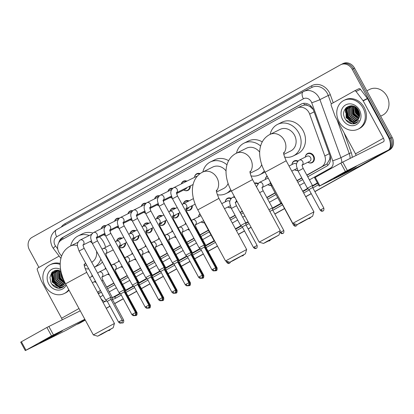 <?xml version="1.0" encoding="UTF-8"?>
<svg xmlns="http://www.w3.org/2000/svg" width="414" height="414" viewBox="0 0 414 414"><rect width="100%" height="100%" fill="white"/><g stroke="black" fill="none" stroke-linecap="round" stroke-linejoin="round"><path stroke-width="0.62" d="M297.764 170.454A5.128 4.414 63.6 0 1 294.551 169.724A4.808 4.14 63.6 0 0 297.661 170.237M271.072 185.384A5.128 4.414 63.6 0 1 267.858 184.654A4.808 4.14 63.6 0 0 270.973 185.167M231.038 207.781A5.128 4.414 63.6 0 1 227.819 207.052A4.808 4.14 63.6 0 0 230.934 207.559M204.345 222.711A5.128 4.414 63.6 0 1 201.132 221.982M189.514 230.158A5.128 4.414 63.6 0 1 187.785 229.449M176.167 237.626A5.128 4.414 63.6 0 1 174.439 236.911A4.808 4.14 63.6 0 0 176.095 237.496M162.821 245.088A5.128 4.414 63.6 0 1 161.093 244.379M149.475 252.556A5.128 4.414 63.6 0 1 147.746 251.841M136.128 260.018A5.128 4.414 63.6 0 1 134.4 259.309M122.787 267.485A5.128 4.414 63.6 0 1 121.059 266.771A4.808 4.14 63.6 0 0 122.715 267.356M109.441 274.948A5.128 4.414 63.6 0 1 107.712 274.239M96.095 282.415A5.128 4.414 63.6 0 1 94.366 281.706A4.808 4.14 63.6 0 0 96.022 282.286M307.907 162.257A4.808 4.14 63.6 0 0 311.726 162.505A4.808 4.14 63.6 0 0 313.201 156.176A4.808 4.14 63.6 0 0 307.447 153.894A4.808 4.14 63.6 0 0 305.335 157.087A5.128 4.414 63.6 0 1 307.597 153.459A5.128 4.414 63.6 0 1 313.734 155.897A5.128 4.414 63.6 0 1 312.161 162.645A5.128 4.414 63.6 0 1 307.892 162.262M192.303 205.639A5.128 4.414 63.6 0 1 190.036 210.1A5.128 4.414 63.6 0 1 186.165 209.95M178.957 213.106A5.128 4.414 63.6 0 1 176.695 217.567A5.128 4.414 63.6 0 1 172.819 217.417M165.61 220.569A5.128 4.414 63.6 0 1 163.349 225.03A5.128 4.414 63.6 0 1 159.473 224.88M152.264 228.036A5.128 4.414 63.6 0 1 150.003 232.497A5.128 4.414 63.6 0 1 146.132 232.347M138.918 235.499A5.128 4.414 63.6 0 1 136.656 239.96A5.128 4.414 63.6 0 1 132.785 239.809M125.571 242.966A5.128 4.414 63.6 0 1 123.31 247.427A5.128 4.414 63.6 0 1 119.439 247.277M190.285 185.907A5.128 4.414 63.6 0 1 188.023 190.368A5.128 4.414 63.6 0 1 183.759 189.985A4.808 4.14 63.6 0 0 187.589 190.228L189.26 189.4M176.944 193.374A5.128 4.414 63.6 0 1 176.913 194.559M172.162 198.166A5.128 4.414 63.6 0 1 170.413 197.452A4.808 4.14 63.6 0 0 172.1 198.037M163.597 200.837A5.128 4.414 63.6 0 1 163.566 202.027M158.816 205.629A5.128 4.414 63.6 0 1 157.066 204.914M150.251 208.304A5.128 4.414 63.6 0 1 150.22 209.494M145.469 213.096A5.128 4.414 63.6 0 1 143.72 212.382M136.905 215.772A5.128 4.414 63.6 0 1 136.874 216.957M132.123 220.558A5.128 4.414 63.6 0 1 130.374 219.844A4.808 4.14 63.6 0 0 132.061 220.434M123.558 223.234A5.128 4.414 63.6 0 1 123.527 224.424M118.777 228.026A5.128 4.414 63.6 0 1 117.027 227.312A4.808 4.14 63.6 0 0 118.714 227.897M110.212 230.701A5.128 4.414 63.6 0 1 110.186 231.887M105.43 235.488A5.128 4.414 63.6 0 1 103.686 234.774M306.815 175.075L321.466 166.883A9.615 8.28 -116.4 0 0 324.793 155.923L309.656 114.078A9.615 8.28 -116.4 0 0 308.973 112.546A9.615 8.28 -116.4 0 0 297.464 107.976A9.615 8.28 -116.4 0 0 297.159 108.142L61.572 239.923A9.615 8.28 -116.4 0 0 59.839 253.818L61.598 256.142M313.238 109.503L310.008 106.569L307.721 105.482A3.203 2.758 -116.4 0 0 304.569 105.001A9.615 4.89 -119.2 0 1 303.757 103.309M304.569 105.001L304.44 105.073A9.615 8.28 63.6 0 1 307.721 105.482M306.929 175.288L326.982 163.918L329.756 159.193L330.056 156.021M106.75 287.264L113.943 283.243M120.096 279.802L127.289 275.776M133.437 272.334L140.631 268.313M146.784 264.872L153.977 260.846M160.13 257.404L167.323 253.378M173.476 249.937L180.67 245.916M186.823 242.475L194.016 238.448M200.169 235.007L208.475 230.36M229.796 218.437L235.168 215.43M240.203 212.615L242.438 211.363M266.895 197.685L275.201 193.033M297.055 180.814L301.894 178.103M304.44 105.073L301.552 105.958M100.566 290.649L97.481 292.18A9.615 8.28 -116.4 0 0 97.518 292.155L100.483 290.499M106.636 287.057L113.829 283.031M119.982 279.59L127.176 275.569M133.324 272.127L140.517 268.101M146.67 264.66L153.863 260.639M160.016 257.192L167.209 253.171M173.362 249.73L180.556 245.704M186.709 242.262L193.902 238.241M200.055 234.8L208.361 230.153M229.682 218.225L235.054 215.223M240.089 212.403L242.325 211.15M266.782 197.473L275.087 192.826M296.941 180.602L301.78 177.896M291.979 164.56A5.128 4.414 63.6 0 1 294.25 160.927A5.128 4.414 63.6 0 1 298.008 161.015M267.278 176.359A4.808 4.14 63.6 0 0 265.302 179.485A5.128 4.414 63.6 0 1 267.139 176.1M254.501 183.19A5.128 4.414 63.6 0 1 257.974 183.412M225.252 201.887A5.128 4.414 63.6 0 1 227.524 198.249A5.128 4.414 63.6 0 1 231.281 198.342M200.04 214.022A4.808 4.14 63.6 0 0 198.575 216.812A5.128 4.414 63.6 0 1 199.926 213.81M185.213 224.279A5.128 4.414 63.6 0 1 185.534 222.83M171.872 231.747A5.128 4.414 63.6 0 1 172.188 230.298M158.898 237.864A4.808 4.14 63.6 0 0 158.536 239.204A5.128 4.414 63.6 0 1 158.841 237.76M145.552 245.326A4.808 4.14 63.6 0 0 145.19 246.672A5.128 4.414 63.6 0 1 145.5 245.228M132.206 252.794A4.808 4.14 63.6 0 0 131.843 254.134A5.128 4.414 63.6 0 1 132.154 252.695M118.487 261.607A5.128 4.414 63.6 0 1 118.808 260.158M105.14 269.074A5.128 4.414 63.6 0 1 105.461 267.625M92.172 275.191A4.808 4.14 63.6 0 0 91.81 276.531A5.128 4.414 63.6 0 1 92.115 275.087M97.456 272.826A5.128 4.414 63.6 0 1 97.828 272.992M183.345 203.647A5.128 4.414 63.6 0 1 185.472 200.914A5.128 4.414 63.6 0 1 188.934 200.868M169.999 211.114A5.128 4.414 63.6 0 1 172.126 208.382A5.128 4.414 63.6 0 1 175.588 208.335M156.652 218.576A5.128 4.414 63.6 0 1 158.779 215.844A5.128 4.414 63.6 0 1 162.241 215.797M143.311 226.044A5.128 4.414 63.6 0 1 145.433 223.312A5.128 4.414 63.6 0 1 148.895 223.265M129.965 233.506A5.128 4.414 63.6 0 1 132.092 230.774A5.128 4.414 63.6 0 1 135.554 230.733M116.619 240.974A5.128 4.414 63.6 0 1 118.746 238.241A5.128 4.414 63.6 0 1 122.208 238.195M194.533 177.352A5.128 4.414 63.6 0 1 196.805 173.72A5.128 4.414 63.6 0 1 200.122 173.616M181.332 183.914A5.128 4.414 63.6 0 1 183.459 181.182A5.128 4.414 63.6 0 1 186.921 181.141M167.986 191.382A5.128 4.414 63.6 0 1 170.113 188.649A5.128 4.414 63.6 0 1 172.716 188.334M154.639 198.844A5.128 4.414 63.6 0 1 156.766 196.112A5.128 4.414 63.6 0 1 159.369 195.801M141.293 206.312A5.128 4.414 63.6 0 1 143.42 203.579A5.128 4.414 63.6 0 1 146.028 203.269M127.952 213.779A5.128 4.414 63.6 0 1 130.074 211.047A5.128 4.414 63.6 0 1 132.682 210.731M114.606 221.242A5.128 4.414 63.6 0 1 116.732 218.509A5.128 4.414 63.6 0 1 119.335 218.199M101.259 228.709A5.128 4.414 63.6 0 1 103.386 225.977A5.128 4.414 63.6 0 1 105.989 225.661M307.742 176.778L326.501 166.288A9.615 8.28 -116.4 0 0 329.829 155.322L313.481 110.119A9.615 8.28 -116.4 0 0 312.793 108.592A9.615 8.28 -116.4 0 0 301.283 104.023A9.615 8.28 -116.4 0 0 300.978 104.183L62.498 237.584A9.615 8.28 -116.4 0 0 58.778 242.697M38.937 267.392L29.415 249.859A9.615 8.28 63.6 0 1 32.054 237.367L340.396 64.884A9.615 8.28 63.6 0 1 340.706 64.724A9.615 8.28 63.6 0 1 352.21 69.293L389.833 138.581A9.615 8.28 63.6 0 1 387.193 151.074L314.847 191.547M85.222 319.991L78.851 323.557A9.615 8.28 63.6 0 1 78.546 323.717A9.615 8.28 63.6 0 1 76.869 324.302M311.209 193.581L305.667 196.681M284.516 208.511L274.808 213.94M251.055 227.229L248.121 228.87M244.483 230.908L238.412 234.303M217.428 246.04L208.082 251.267M203.331 253.927L194.735 258.734M189.985 261.389L181.394 266.197M176.638 268.857L168.048 273.664M163.292 276.319L154.701 281.127M149.946 283.787L141.355 288.594M136.599 291.254L128.009 296.057M123.258 298.717L114.662 303.524M109.912 306.184L106.207 308.254M341.566 64.305A9.615 8.28 63.6 0 1 341.876 64.144L343.04 63.559A9.615 8.28 63.6 0 1 354.55 68.129L392.172 137.422L391.002 138.002A9.615 8.28 63.6 0 1 388.363 150.494L314.878 191.599L388.363 150.494A9.615 8.28 63.6 0 0 391.002 138.002L353.38 68.714L391.002 138.002L389.833 138.581M341.876 64.144A9.615 8.28 63.6 0 1 353.38 68.714A9.615 8.28 63.6 0 0 341.876 64.144L340.706 64.724M85.284 320.105L80.021 322.977A9.615 8.28 63.6 0 1 79.716 323.137A9.615 8.28 63.6 0 0 80.021 322.977L85.253 320.048L78.851 323.557M311.24 193.638L305.698 196.733L311.24 193.638M284.547 208.568L274.839 213.997L284.547 208.568M251.086 227.286L248.152 228.926L251.086 227.286M244.514 230.96L238.443 234.355L244.514 230.96M217.459 246.097L208.113 251.324L217.459 246.097M203.357 253.984L194.766 258.786L203.357 253.984M190.016 261.446L181.42 266.254L190.016 261.446M176.669 268.914L168.079 273.716L176.669 268.914M163.323 276.376L154.732 281.184L163.323 276.376M149.977 283.844L141.386 288.646L149.977 283.844M136.63 291.306L128.04 296.113L136.63 291.306M123.284 298.773L114.694 303.581L123.284 298.773M109.943 306.236L106.238 308.311L109.943 306.236M54.213 281.225A12.824 11.038 63.6 0 1 52.661 276.831A12.824 11.038 63.6 0 0 54.213 281.225M52.49 275.553A12.824 11.038 63.6 0 1 52.454 275.015A12.824 11.038 63.6 0 0 52.49 275.553M52.433 274.28A12.824 11.038 63.6 0 1 52.702 271.719A12.824 11.038 63.6 0 0 52.433 274.28M348.102 116.831A12.824 11.038 63.6 0 1 346.549 112.437A12.824 11.038 63.6 0 0 348.102 116.831M346.378 111.159A12.824 11.038 63.6 0 1 346.342 110.621A12.824 11.038 63.6 0 0 346.378 111.159M346.327 109.881A12.824 11.038 63.6 0 1 346.59 107.324A12.824 11.038 63.6 0 0 346.327 109.881M98.19 293.485A9.615 8.28 -116.4 0 0 100.286 292.817A9.615 8.28 -116.4 0 0 100.592 292.657L101.404 292.201M107.557 288.76L114.75 284.734M120.904 281.292L128.097 277.271M134.25 273.83L141.443 269.804M147.596 266.362L154.789 262.341M160.942 258.895L168.136 254.874M174.289 251.433L181.482 247.406M187.63 243.965L194.823 239.944M200.976 236.503L209.287 231.856M230.608 219.927L235.98 216.926M241.015 214.105L243.251 212.853M267.708 199.175L276.014 194.528M297.863 182.305L302.706 179.598M60.392 240.746A9.615 8.28 63.6 0 1 63.663 237.005L301.837 103.774M100.902 292.481A9.615 8.28 63.6 0 1 97.921 292.988M345.612 108.313A12.824 11.038 -116.4 0 0 345.504 109.172M345.462 109.757A12.824 11.038 -116.4 0 0 345.633 112.639M346.12 114.668A12.824 11.038 -116.4 0 0 347.227 117.265M51.724 272.707A12.824 11.038 -116.4 0 0 51.615 273.566M51.574 274.151A12.824 11.038 -116.4 0 0 51.745 277.033M52.231 279.062A12.824 11.038 -116.4 0 0 53.339 281.665M392.172 137.422A9.615 8.28 63.6 0 1 389.533 149.915L314.909 191.656M311.271 193.69L305.729 196.79M284.578 208.62L274.87 214.054M251.117 227.343L248.177 228.983M244.545 231.017L238.474 234.412M217.485 246.154L208.144 251.381M203.388 254.036L194.797 258.843M190.042 261.503L181.451 266.311M176.7 268.965L168.105 273.773M163.354 276.433L154.764 281.241M150.008 283.9L141.417 288.703M136.661 291.363L128.071 296.17M123.315 298.83L114.725 303.633M109.969 306.293L106.269 308.363M81.191 322.392A9.615 8.28 63.6 0 1 80.885 322.553L78.546 323.717M339.226 175.37A12.824 0.274 -28.5 0 1 356.33 166.34A12.824 0.274 -28.5 0 1 350.917 169.559A12.824 0.274 -28.5 0 1 339.423 175.8A12.824 0.274 -28.5 0 1 333.808 178.569A12.824 0.274 -28.5 0 1 339.226 175.37M356.076 155.395A3.203 1.63 60.8 0 0 355.497 153.848L335.221 116.505A1.604 1.382 -116.4 0 1 335.107 116.251L331.195 105.43A1.604 1.382 -116.4 0 1 331.749 103.603L354.27 91.002A1.604 1.382 -116.4 0 1 354.322 90.977L358.705 88.798A1.604 1.382 63.6 0 1 360.475 89.32L367.399 98.465A1.604 1.382 63.6 0 1 367.549 98.698L387.825 136.035A12.824 6.52 -119.2 0 1 388.239 150.132A12.824 6.52 -119.2 0 1 388.094 150.21L345.39 171.515L340.805 163.064L383.509 141.759A3.203 1.63 60.8 0 0 383.545 141.738A3.203 1.63 60.8 0 0 383.442 138.214L363.166 100.876A1.604 1.382 -116.4 0 0 363.016 100.643L356.092 91.504A1.604 1.382 -116.4 0 0 354.322 90.977M354.374 90.951L358.659 88.824A1.604 1.382 63.6 0 1 358.705 88.798M360.434 165.683A12.824 6.52 -119.2 0 1 360.294 165.766A12.824 6.52 -119.2 0 1 360.154 165.838L319.178 186.196L345.39 171.515M319.178 186.196L314.588 177.746L340.805 163.064M366.861 90.795L369.728 89.372A14.428 12.415 63.6 0 1 386.992 96.224A14.428 12.415 63.6 0 1 382.572 115.206L380.637 116.168M338.973 121.519A16.027 13.797 63.6 0 1 343.884 100.431A16.027 13.797 63.6 0 1 363.062 108.044A16.027 13.797 63.6 0 1 358.151 129.137A16.027 13.797 63.6 0 1 338.973 121.519M343.884 100.431L345.048 99.846A16.027 13.797 63.6 0 1 364.232 107.464A16.027 13.797 63.6 0 1 359.321 128.557L358.151 129.137M353.861 123.858L356.03 123.181L359.104 120.319C356.402 123.367 353.245 123.522 349.628 120.79A8.016 6.898 63.6 0 0 356.045 121.235A8.016 6.898 63.6 0 0 359.041 117.949C360.004 115.594 359.854 113.151 358.596 110.626C353.494 100.276 339.314 108.452 344.852 118.285C346.994 122.197 350.001 124.055 353.861 123.858M359.45 110.067A11.219 9.657 63.6 0 1 356.371 124.64A11.219 9.657 63.6 0 1 342.585 119.501A11.219 9.657 63.6 0 1 345.664 104.923A11.219 9.657 63.6 0 1 359.45 110.067M350.373 106.243L348.365 108.546L348.422 116.448L354.498 120.981L356.837 120.759M350.177 106.31L347.998 108.727L348.055 116.629L354.136 121.167L356.661 120.878M351.186 106.046L349.825 107.816L349.882 115.723L355.962 120.257L357.494 120.22M350.979 106.087L349.463 108.002L349.519 115.904L355.595 120.438L357.339 120.365M352.05 105.953L351.289 107.091L351.346 114.994L357.422 119.532L358.1 119.563M351.833 105.968L350.922 107.273L350.979 115.175L357.059 119.713L357.955 119.739M352.961 105.994L352.806 114.269L358.638 118.771M352.738 105.958L352.381 106.548L352.438 114.45L358.508 118.984M353.892 106.305L354.265 113.545L359.098 117.819M353.649 106.212L353.903 113.726L358.99 118.078M354.958 106.822L355.729 112.815L359.471 116.655M354.679 106.667L355.362 112.996L359.388 116.976M356.211 107.687L357.189 112.09L359.668 115.128M355.874 107.423L356.821 112.272L359.642 115.558M357.981 109.617L359.347 112.525M357.417 108.882L358.286 111.547L359.549 113.431M351.978 105.803L349.426 106.626L346.539 109.451L346.596 117.359L349.628 120.79M349.607 106.538L346.906 109.27L346.958 117.172L353.038 121.711L356.123 121.193M352.847 105.963L349.426 106.626M351.072 105.808L350.544 106.124M351.217 105.746L350.353 106.196M351.398 105.751L351.139 105.953M356.651 108.075L357.805 111.868L359.662 114.492M355.14 106.926L356.34 112.592L359.528 116.386M352.35 107.242L353.421 114.047L357.82 118.601M348.055 106.398L346.756 109.079M346.502 110.145L347.574 116.95L351.972 121.509M356.107 122.472L357.401 122.296M346.27 107.609L345.99 108.09L346.114 117.679L353.561 123.17L356.718 122.787M356.873 108.292L357.986 111.775L359.642 114.181M355.31 107.035L356.526 112.499L359.564 116.184M352.661 106.538L353.603 113.953L358.498 118.751M348.226 106.32L347.046 108.649M346.813 109.441L347.755 116.862L352.65 121.659M356.392 122.373L357.479 122.223M346.554 107.355L346.176 107.997L346.295 117.586L353.742 123.077L356.806 122.73M345.685 119.713L352.283 123.802L356.102 123.144M300.864 222.421L297.138 224.631L301.19 222.613L312.627 216.222L300.864 222.421M297.138 224.631L292.786 223.343L313.916 211.87L286.177 160.777L265.043 172.25L292.786 223.343M283.844 154.386L290.783 150.934A12.022 10.35 -116.4 0 0 294.463 135.114A12.022 10.35 -116.4 0 0 280.081 129.406L269.121 134.876C265.286 137.127 262.611 140.33 261.089 144.486C259.832 148.046 259.402 151.803 259.795 155.757C260.359 161.341 262.109 166.837 265.043 172.25M270.14 134.348A17.631 15.178 63.6 0 1 277.582 124.381A17.631 15.178 63.6 0 1 298.68 132.759A17.631 15.178 63.6 0 1 293.278 155.959A17.631 15.178 63.6 0 1 284.542 157.077M277.582 124.381L281.965 122.202A17.631 15.178 63.6 0 1 303.064 130.581A17.631 15.178 63.6 0 1 297.666 153.78L293.278 155.959M267.232 241.233L263.511 243.442L267.563 241.424L279 235.033L267.232 241.233M259.164 242.159L280.288 230.681L252.545 179.588L231.416 191.061L259.159 242.154L263.511 243.442M259.676 152.135A12.022 10.35 -116.4 0 0 246.449 148.217L235.488 153.687C231.654 155.938 228.978 159.142 227.462 163.297C226.204 166.858 225.77 170.615 226.163 174.568C226.727 180.152 228.476 185.648 231.416 191.061M236.508 153.159A17.631 15.178 63.6 0 1 243.955 143.192A17.631 15.178 63.6 0 1 260.592 146.002M243.955 143.192L248.338 141.014A17.631 15.178 63.6 0 1 262.269 141.878M250.216 173.197L257.156 169.745A12.022 10.35 -116.4 0 0 261.72 164.643M264.329 170.884A17.631 15.178 63.6 0 1 259.65 174.77A17.631 15.178 63.6 0 1 250.91 175.888M264.955 172.084A17.631 15.178 63.6 0 1 264.034 172.591L259.65 174.77M233.605 260.044L229.879 262.253L233.936 260.235L245.373 253.844L233.605 260.044M225.537 260.97L246.661 249.492L218.918 198.399L197.788 209.872L225.532 260.965L229.879 262.253M226.049 170.946A12.022 10.35 -116.4 0 0 212.822 167.028L201.861 172.498C198.027 174.749 195.351 177.953 193.83 182.108C192.572 185.669 192.143 189.426 192.536 193.379C193.1 198.963 194.849 204.459 197.788 209.872M202.881 171.97A17.631 15.178 63.6 0 1 210.322 162.003A17.631 15.178 63.6 0 1 226.965 164.813M210.322 162.003L214.706 159.825A17.631 15.178 63.6 0 1 228.642 160.689M216.584 192.008L223.524 188.556A12.022 10.35 -116.4 0 0 228.088 183.454M230.701 189.695A17.631 15.178 63.6 0 1 226.023 193.581A17.631 15.178 63.6 0 1 217.283 194.699M231.328 190.895A17.631 15.178 63.6 0 1 230.407 191.403L226.023 193.581M101.404 333.994L97.678 336.204L101.73 334.186L113.167 327.795L101.404 333.994M93.331 334.921L114.455 323.443L86.717 272.35L65.583 283.823L93.326 334.916L97.678 336.204M92.125 243.034A12.022 10.35 -116.4 0 0 90.076 241.543M70.68 245.921A17.631 15.178 63.6 0 1 78.122 235.954A17.631 15.178 63.6 0 1 89.264 235.499M78.122 235.954L82.505 233.775A17.631 15.178 63.6 0 1 92.767 233.03M99.469 236.87A17.631 15.178 63.6 0 1 103.603 242.154A17.631 15.178 63.6 0 1 105.554 247.303M91.732 262.29A12.022 10.35 -116.4 0 0 96.514 251.148M100.845 259.117A17.631 15.178 63.6 0 1 94.408 267.216M88.746 268.888A17.631 15.178 63.6 0 1 85.082 268.65M102.424 262.031A17.631 15.178 63.6 0 1 98.206 265.353L94.418 267.232M173.378 187.889A2.888 2.484 63.6 0 1 173.606 187.759L196.339 176.452A2.888 2.484 63.6 0 1 197.281 176.229M194.544 177.347A4.808 4.14 63.6 0 1 196.655 174.149A4.808 4.14 63.6 0 1 199.615 173.999M216.491 268.158L217.096 267.863C217.453 271.418 215.689 270.554 216.279 270.678A2.086 1.061 60.8 0 1 216.258 270.689A2.086 1.061 -119.2 0 1 215.539 270.632A2.086 1.061 60.8 0 1 215.508 270.647A2.086 1.061 -119.2 0 1 214.788 270.59A2.086 1.061 60.8 0 1 214.757 270.606A2.086 1.061 -119.2 0 1 212.812 269.245L215.596 267.78L204.366 247.106L204.154 245.031L199.082 247.789L172.488 198.803L170.889 193.933C171.008 192.872 169.931 191.242 173.124 188.034L173.606 187.759A2.888 2.484 63.6 0 1 177.057 189.131A2.888 2.484 63.6 0 1 176.618 192.629M204.366 247.106L200.707 249.093L199.082 247.789M181.399 183.883A4.808 4.14 63.6 0 1 183.309 181.617A4.808 4.14 63.6 0 1 186.264 181.461M203.145 275.62L203.75 275.331C204.112 278.886 202.342 278.017 202.932 278.141A2.086 1.061 60.8 0 1 202.912 278.156A2.086 1.061 -119.2 0 1 202.192 278.094A2.086 1.061 60.8 0 1 202.161 278.115A2.086 1.061 -119.2 0 1 201.442 278.053A2.086 1.061 60.8 0 1 201.411 278.068A2.086 1.061 -119.2 0 1 199.465 276.712L202.249 275.243L191.025 254.569L190.807 252.499L185.736 255.252L159.142 206.27L157.543 201.401C157.662 200.34 156.585 198.71 159.778 195.501L160.259 195.222A2.888 2.484 63.6 0 1 163.711 196.593A2.888 2.484 63.6 0 1 163.271 200.097M191.025 254.569L187.361 256.561L185.736 255.252M186.724 187.682A2.888 2.484 63.6 0 1 185.565 189.089L176.654 193.519M189.721 186.191A4.808 4.14 63.6 0 1 187.589 190.228M168.058 191.346A4.808 4.14 63.6 0 1 169.963 189.079A4.808 4.14 63.6 0 1 172.271 188.763M189.798 283.088L190.404 282.793C190.766 286.348 188.996 285.484 189.591 285.608A2.086 1.061 60.8 0 1 189.565 285.619A2.086 1.061 -119.2 0 1 188.846 285.562A2.086 1.061 60.8 0 1 188.815 285.577A2.086 1.061 -119.2 0 1 188.096 285.52A2.086 1.061 60.8 0 1 188.065 285.536A2.086 1.061 -119.2 0 1 186.119 284.175L188.903 282.71L177.678 262.036L177.466 259.961L172.395 262.719L145.795 213.733L144.196 208.863C144.315 207.802 143.239 206.172 146.432 202.963L146.913 202.689A2.888 2.484 63.6 0 1 150.365 204.061A2.888 2.484 63.6 0 1 149.925 207.559M177.678 262.036L174.015 264.023L172.395 262.719M154.712 198.813A4.808 4.14 63.6 0 1 156.616 196.546A4.808 4.14 63.6 0 1 158.924 196.226M175.557 290.178C175.919 293.728 174.149 292.864 174.744 292.988A2.086 1.061 60.8 0 1 174.718 292.998A2.086 1.061 -119.2 0 1 172.778 291.642L175.557 290.178L164.332 269.504L164.12 267.428L159.048 270.182L132.454 221.2L130.855 216.331C130.974 215.27 129.898 213.64 133.091 210.431L133.567 210.152A2.888 2.484 63.6 0 1 137.018 211.523A2.888 2.484 63.6 0 1 136.579 215.026M164.332 269.498L160.668 271.491L159.048 270.182M158.753 205.504A4.808 4.14 63.6 0 1 157.077 204.909M141.365 206.275A4.808 4.14 63.6 0 1 143.27 204.014A4.808 4.14 63.6 0 1 145.578 203.693M163.106 298.018L163.711 297.723C164.073 301.278 162.304 300.414 162.899 300.538A2.086 1.061 60.8 0 1 162.873 300.548A2.086 1.061 -119.2 0 1 162.153 300.492A2.086 1.061 60.8 0 1 162.122 300.507A2.086 1.061 -119.2 0 1 161.403 300.45A2.086 1.061 60.8 0 1 161.372 300.466A2.086 1.061 -119.2 0 1 159.431 299.105L162.21 297.64L150.986 276.966L150.774 274.896L145.702 277.649L119.108 228.668L117.509 223.793C117.628 222.732 116.551 221.107 119.744 217.893L120.22 217.619A2.888 2.484 63.6 0 1 123.672 218.99A2.888 2.484 63.6 0 1 123.237 222.489M150.986 276.966L147.322 278.953L145.702 277.649M145.407 212.967A4.808 4.14 63.6 0 1 143.73 212.377M128.019 213.743A4.808 4.14 63.6 0 1 129.929 211.476A4.808 4.14 63.6 0 1 132.232 211.156M149.759 305.48L150.365 305.19C150.727 308.746 148.957 307.876 149.552 308A2.086 1.061 60.8 0 1 149.532 308.016A2.086 1.061 -119.2 0 1 148.807 307.959A2.086 1.061 60.8 0 1 148.781 307.975A2.086 1.061 -119.2 0 1 148.057 307.912A2.086 1.061 60.8 0 1 148.031 307.933A2.086 1.061 -119.2 0 1 146.085 306.572L148.864 305.108L137.639 284.434L137.427 282.358L132.356 285.111L105.761 236.13L104.162 231.26C104.281 230.2 103.205 228.569 106.398 225.361L106.874 225.081A2.888 2.484 63.6 0 1 110.331 226.453A2.888 2.484 63.6 0 1 109.891 229.956M137.639 284.434L133.981 286.421L132.356 285.111M114.673 221.205A4.808 4.14 63.6 0 1 116.582 218.944A4.808 4.14 63.6 0 1 118.885 218.623M136.418 312.948L137.024 312.653C137.381 316.208 135.616 315.344 136.206 315.468A2.086 1.061 60.8 0 1 136.185 315.478A2.086 1.061 -119.2 0 1 135.466 315.421A2.086 1.061 60.8 0 1 135.435 315.437A2.086 1.061 -119.2 0 1 134.716 315.38A2.086 1.061 60.8 0 1 134.685 315.396A2.086 1.061 -119.2 0 1 132.739 314.04L135.518 312.57L124.293 291.896L124.081 289.826L119.009 292.579L92.415 243.598L90.816 238.723C90.935 237.662 89.859 236.037 93.052 232.823L93.533 232.549A2.888 2.484 63.6 0 1 96.985 233.92A2.888 2.484 63.6 0 1 96.545 237.419M124.293 291.896L120.634 293.883L119.009 292.579M101.326 228.673A4.808 4.14 63.6 0 1 103.236 226.406A4.808 4.14 63.6 0 1 105.544 226.091M122.177 320.038C122.539 323.593 120.769 322.723 121.359 322.848A2.086 1.061 60.8 0 1 121.338 322.863A2.086 1.061 -119.2 0 1 119.392 321.502L122.177 320.038L110.952 299.363L110.735 297.288L105.663 300.041L79.069 251.06L77.47 246.19C77.589 245.129 76.512 243.499 79.705 240.291L80.187 240.016A2.888 2.484 63.6 0 1 83.638 241.383A2.888 2.484 63.6 0 1 83.198 244.886M110.952 299.363L107.288 301.351L105.663 300.041M105.373 235.364A4.808 4.14 63.6 0 1 103.697 234.769M185.741 208.894L186.088 208.516C186.352 208.904 185.26 207.983 186.999 212.092L204.904 245.078L204.195 245.414M215.741 268.112L216.346 267.822L205.116 247.148L204.542 247.427M172.395 216.356L172.742 215.984C173.005 216.372 171.913 215.446 173.652 219.56L191.558 252.54L190.849 252.876M183.418 203.61A4.808 4.14 63.6 0 1 185.322 201.349A4.808 4.14 63.6 0 1 188.277 201.194M202.394 275.579L203 275.289L191.775 254.615L191.196 254.889M188.737 207.409A2.888 2.484 63.6 0 1 187.578 208.816L186.093 209.556M191.734 205.924A4.808 4.14 63.6 0 1 189.602 209.96A4.808 4.14 63.6 0 1 186.155 209.914M159.048 223.824L159.395 223.446C159.659 223.834 158.567 222.913 160.306 227.022L178.217 260.008L177.502 260.344M170.071 211.078A4.808 4.14 63.6 0 1 171.976 208.811A4.808 4.14 63.6 0 1 174.936 208.661M189.048 283.041L189.653 282.752L178.429 262.078L177.849 262.357M175.391 214.876A2.888 2.484 63.6 0 1 174.232 216.284L172.747 217.024M178.387 213.386A4.808 4.14 63.6 0 1 176.255 217.422A4.808 4.14 63.6 0 1 172.814 217.376M145.702 231.286L146.049 230.914C146.318 231.302 145.221 230.375 146.96 234.49L164.87 267.47L164.156 267.811M156.725 218.545A4.808 4.14 63.6 0 1 158.629 216.279A4.808 4.14 63.6 0 1 161.589 216.124M175.702 290.509L176.307 290.219L165.082 269.545L164.503 269.819M162.045 222.344A2.888 2.484 63.6 0 1 160.886 223.746L159.4 224.486M165.041 220.853A4.808 4.14 63.6 0 1 162.914 224.89A4.808 4.14 63.6 0 1 159.468 224.843M132.356 238.754L132.703 238.376C132.972 238.764 131.875 237.843 133.613 241.952L151.524 274.937L150.81 275.274M143.379 226.008A4.808 4.14 63.6 0 1 145.288 223.741A4.808 4.14 63.6 0 1 148.243 223.591M162.355 297.976L162.961 297.682L151.736 277.007L151.162 277.287M148.698 229.806A2.888 2.484 63.6 0 1 147.539 231.214L146.054 231.954M151.7 228.316A4.808 4.14 63.6 0 1 149.568 232.352A4.808 4.14 63.6 0 1 146.121 232.306M119.009 246.216L119.356 245.844C119.625 246.232 118.528 245.305 120.267 249.419L138.178 282.4L137.469 282.741M130.032 233.475A4.808 4.14 63.6 0 1 131.942 231.209A4.808 4.14 63.6 0 1 134.897 231.053M149.009 305.439L149.614 305.149L138.39 284.475L137.815 284.749M135.357 237.274A2.888 2.484 63.6 0 1 134.198 238.676L132.708 239.416M138.354 235.783A4.808 4.14 63.6 0 1 136.222 239.82A4.808 4.14 63.6 0 1 132.775 239.773M105.663 253.684L106.01 253.311C106.279 253.694 105.187 252.773 106.926 256.882L124.831 289.867L124.122 290.204M116.686 240.938A4.808 4.14 63.6 0 1 118.595 238.671A4.808 4.14 63.6 0 1 121.55 238.521M135.668 312.906L136.273 312.611L125.044 291.937L124.469 292.217M122.011 244.736A2.888 2.484 63.6 0 1 120.852 246.144L119.361 246.884M125.007 243.246A4.808 4.14 63.6 0 1 122.875 247.287A4.808 4.14 63.6 0 1 119.429 247.236M299.017 160.249A2.888 2.484 63.6 0 1 299.244 160.12L307.131 156.197A2.888 2.484 63.6 0 1 310.583 157.568A2.888 2.484 63.6 0 1 309.703 161.362L302.246 165.067M301.941 165.212L302.287 164.839C302.551 165.222 301.459 164.301 303.198 168.41L312.466 185.482L307.395 188.235L298.127 171.163L296.527 166.293C296.647 165.233 295.57 163.602 298.763 160.394L299.244 160.12A2.888 2.484 63.6 0 1 302.696 161.491A2.888 2.484 63.6 0 1 302.256 164.989M323.857 208.144C324.219 211.699 322.449 210.829 323.044 210.954A2.086 1.061 60.8 0 1 323.024 210.969A2.086 1.061 -119.2 0 1 321.078 209.608L323.857 208.144L312.679 187.552L309.015 189.54L307.395 188.235M289.024 166.03L293.785 163.659A2.888 2.484 63.6 0 1 296.548 164.151M291.989 164.555A4.808 4.14 63.6 0 1 294.1 161.356A4.808 4.14 63.6 0 1 297.635 161.45M296.962 168.379A2.888 2.484 63.6 0 1 296.357 168.829L291.782 171.101M282.483 204.366L280.702 203.165L281.551 202.653M258.978 182.641A2.888 2.484 63.6 0 1 259.205 182.512L267.097 178.589A2.888 2.484 63.6 0 1 268.375 178.382M261.902 187.609L262.248 187.231C262.517 187.62 261.42 186.693 263.159 190.807L272.428 207.875L268.909 209.722M283.823 230.536C284.185 234.091 282.415 233.227 283.01 233.351A2.086 1.061 60.8 0 1 282.985 233.361A2.086 1.061 -119.2 0 1 281.039 232.006L283.823 230.536L272.645 209.95L269.835 211.43M270.27 183.314A2.888 2.484 63.6 0 1 269.664 183.759L262.212 187.464M256.188 186.3A2.888 2.484 63.6 0 1 256.509 186.548M254.677 183.516A4.808 4.14 63.6 0 1 257.596 183.842M235.214 202.539L235.561 202.161C235.825 202.549 234.733 201.628 236.472 205.737L245.74 222.804L240.669 225.563L231.4 208.49L229.801 203.621C229.92 202.56 228.844 200.93 232.037 197.721L232.513 197.447A2.888 2.484 63.6 0 1 235.054 197.757M257.13 245.471C257.492 249.021 255.723 248.157 256.318 248.281A2.086 1.061 60.8 0 1 256.292 248.291A2.086 1.061 -119.2 0 1 254.351 246.935L257.13 245.471L245.952 224.88L242.288 226.867L240.669 225.563M221.754 203.626L227.058 200.987A2.888 2.484 63.6 0 1 229.817 201.478M225.263 201.882A4.808 4.14 63.6 0 1 227.374 198.684A4.808 4.14 63.6 0 1 230.908 198.772M230.231 205.706A2.888 2.484 63.6 0 1 229.63 206.151L224.512 208.697M214.297 240.28L213.976 240.493L204.707 223.42L203.44 220.284M192.251 219.969A2.888 2.484 63.6 0 1 192.479 219.839L200.371 215.917A2.888 2.484 63.6 0 1 200.966 215.725M195.175 224.931L195.522 224.559C195.791 224.947 194.694 224.021 196.433 228.135L205.701 245.202L204.956 245.559M205.701 245.202L205.913 247.277L205.339 247.551M203.543 220.636A2.888 2.484 63.6 0 1 202.938 221.086L195.486 224.792M204.242 222.489A4.808 4.14 63.6 0 1 201.142 221.976M181.829 232.399L182.176 232.026C182.445 232.409 181.348 231.488 183.086 235.597L192.355 252.669L191.61 253.021M185.229 224.274A4.808 4.14 63.6 0 1 185.591 222.934M203.75 275.331L192.567 254.739L191.992 255.019M189.441 230.029A4.808 4.14 63.6 0 1 187.796 229.444M168.482 239.861L168.829 239.489C169.098 239.877 168.006 238.95 169.745 243.065L179.008 260.132L178.263 260.489M171.882 231.742A4.808 4.14 63.6 0 1 172.245 230.396M190.404 282.793L179.226 262.207L178.646 262.481M155.141 247.329L155.488 246.956C155.752 247.339 154.66 246.418 156.399 250.527L165.667 267.599L164.917 267.956M176.452 290.55L177.057 290.261L165.879 269.669L165.3 269.949M162.754 244.959A4.808 4.14 63.6 0 1 161.103 244.374M141.795 254.791L142.142 254.419C142.406 254.807 141.314 253.88 143.053 257.994L152.321 275.062L151.571 275.419M163.711 297.723L152.533 277.137L151.954 277.411M149.407 252.426A4.808 4.14 63.6 0 1 147.762 251.836M128.449 262.259L128.795 261.886C129.059 262.269 127.967 261.348 129.706 265.457L138.975 282.529L138.229 282.886M150.365 305.19L139.187 284.599L138.612 284.879M136.061 259.888A4.808 4.14 63.6 0 1 134.415 259.304M115.102 269.726L115.449 269.348C115.718 269.737 114.621 268.81 116.36 272.924L125.628 289.991L124.883 290.349M118.497 261.601A4.808 4.14 63.6 0 1 118.859 260.256M137.024 312.653L125.84 292.067L125.266 292.341M101.756 277.189L102.103 276.816C102.372 277.204 101.275 276.278 103.014 280.387L112.282 297.459L110.828 298.183M105.156 269.064A4.808 4.14 63.6 0 1 105.518 267.723M122.409 320.762L123.677 320.12L112.494 299.529L111.35 300.103M109.368 274.824A4.808 4.14 63.6 0 1 107.723 274.234M45.338 339.765A12.824 0.274 -28.5 0 1 62.442 330.739A12.824 0.274 -28.5 0 1 57.028 333.953A12.824 0.274 -28.5 0 1 45.53 340.199A12.824 0.274 -28.5 0 1 39.915 342.968A12.824 0.274 -28.5 0 1 45.338 339.765M62.183 319.789A3.203 1.63 60.8 0 0 61.603 318.242L41.333 280.904A1.604 1.382 -116.4 0 1 41.219 280.645L37.301 269.824A1.604 1.382 -116.4 0 1 37.86 267.998L59.15 256.085M66.545 330.077A12.824 6.52 -119.2 0 1 66.406 330.16A12.824 6.52 -119.2 0 1 66.261 330.232L25.29 350.596L51.502 335.909L46.911 327.458L80.238 310.816M84.829 319.266L51.502 335.909M25.29 350.596L20.7 342.145L46.911 327.458M68.76 289.671A16.027 13.797 63.6 0 1 64.263 293.531A16.027 13.797 63.6 0 1 45.085 285.914A16.027 13.797 63.6 0 1 49.99 264.825A16.027 13.797 63.6 0 1 60.206 264.442M49.99 264.825L51.16 264.246A16.027 13.797 63.6 0 1 60.221 263.49M60.889 271.113L55.952 270.233L51.791 272.624L49.928 277.359L50.958 282.684C53.106 286.591 56.107 288.449 59.973 288.258L62.136 287.575L65.21 284.713C62.509 287.761 59.352 287.916 55.735 285.184A8.016 6.898 63.6 0 0 62.157 285.629A8.016 6.898 63.6 0 0 64.993 282.7M66.183 284.93A11.219 9.657 63.6 0 1 57.779 290.09A11.219 9.657 63.6 0 1 48.697 283.895A11.219 9.657 63.6 0 1 49.359 271.346A11.219 9.657 63.6 0 1 60.594 269.457M56.485 270.637L54.477 272.94L54.529 280.842L60.61 285.381L62.944 285.158M56.288 270.704L54.11 273.121L54.167 281.023L60.242 285.562L62.773 285.277M57.298 270.44L55.937 272.215L55.993 280.118L62.069 284.651L63.606 284.615M57.091 270.482L55.569 272.396L55.626 280.299L61.707 284.832L63.445 284.76M58.162 270.347L57.396 271.486L57.453 279.393L63.533 283.926L64.206 283.957M57.939 270.363L57.034 271.667L57.091 279.574L63.166 284.107L64.061 284.133M59.073 270.389L58.917 278.663L64.744 283.171M58.845 270.352L58.493 270.942L58.55 278.845L64.62 283.378M60.004 270.699L60.377 277.939L64.656 282.022M59.761 270.606L60.009 278.12L64.843 282.4M60.987 271.605L61.836 277.209L63.528 279.553M60.786 271.061L61.474 277.396L63.885 280.381M58.089 270.202L55.533 271.02L52.65 273.851L52.702 281.753L55.735 285.184M55.719 270.932L53.013 273.664L53.07 281.572L59.15 286.105L62.229 285.593M58.959 270.363L55.533 271.02M57.179 270.207L56.656 270.523M57.329 270.14L56.459 270.59M57.51 270.145L57.251 270.347M69.045 290.193A16.027 13.797 63.6 0 1 65.433 292.952L64.263 293.531M61.262 272.79L62.674 277.406M58.457 271.636L59.528 278.441L63.927 282.995M54.162 270.792L52.863 273.473M52.614 274.544L53.685 281.344L58.084 285.903M62.219 286.866L63.508 286.69M52.376 272.003L52.102 272.484L52.221 282.074L59.668 287.564L62.83 287.181M58.772 270.932L59.714 278.348L64.605 283.145M54.337 270.715L53.152 273.043M52.925 273.835L53.867 281.256L58.762 286.053M62.498 286.773L63.59 286.623M52.661 271.75L52.283 272.391L52.407 281.981L59.854 287.471L62.918 287.125M51.791 284.107L58.39 288.201L62.214 287.539M314.112 111.863L309.656 114.078M327.867 165.3A9.615 4.89 -119.2 0 1 326.982 163.918M329.756 159.193A9.615 0.647 -19.9 0 0 330.476 158.945M310.008 106.569A9.615 0.647 -19.9 0 0 311.059 106.212M63.135 239.044A9.615 4.89 -119.2 0 1 62.571 237.755M329.244 153.708L324.793 155.923M325.859 164.7L321.466 166.883M100.561 290.644L97.518 292.155M301.599 103.873L300.978 104.183M309.424 179.878L330.496 168.089A6.412 5.517 -116.4 0 0 332.716 160.782L311.726 102.75A6.412 5.517 -116.4 0 0 311.271 101.73A6.412 5.517 -116.4 0 0 303.395 98.796L56.718 236.777A6.412 5.517 -116.4 0 0 54.958 245.104A6.412 5.517 -116.4 0 0 55.564 246.045L57.732 248.907M303.115 91.784L56.583 229.692A6.412 3.26 60.8 0 0 56.511 229.729L303.188 91.742A6.412 3.26 60.8 0 1 303.255 91.706A12.824 11.038 63.6 0 1 303.664 91.489A12.824 11.038 63.6 0 1 319.008 97.585A12.824 11.038 63.6 0 1 319.924 99.624L328.255 95.479A12.824 11.038 -116.4 0 0 327.339 93.445A12.824 11.038 -116.4 0 0 311.996 87.349L303.188 91.742A6.412 3.26 60.8 0 0 303.395 98.796M56.718 236.777A6.412 3.26 60.8 0 1 56.511 229.729C50.539 234.024 49.116 239.685 52.247 246.713L53.375 248.462A6.412 0.699 -37.2 0 1 55.564 246.045M61.236 227.084A14.428 12.415 63.6 0 1 64.879 223.777L311.551 85.796A1.604 0.818 -119.2 0 1 311.67 87.514M311.551 85.796A14.428 12.415 63.6 0 1 329.275 92.405A14.428 12.415 63.6 0 1 330.305 94.697L333.223 102.775M344.112 132.878L351.289 152.73A14.428 12.415 63.6 0 1 352.236 157.304M318.407 184.779L312.86 187.884M309.222 189.917L303.679 193.017M282.529 204.847L272.821 210.281M249.068 223.565L246.133 225.211M242.495 227.245L236.425 230.639M215.435 242.376L206.094 247.603M201.339 250.263L192.748 255.071M187.997 257.731L179.402 262.533M174.651 265.193L166.055 270M161.305 272.66L152.714 277.468M147.958 280.123L139.368 284.93M134.612 287.59L126.022 292.398M121.266 295.053L115.77 298.132A14.428 12.415 63.6 0 1 112.473 299.317M387.193 151.074L389.533 149.915M352.21 69.293L354.55 68.129M311.726 102.75A6.412 0.43 -19.9 0 0 319.924 99.624L340.913 157.651L349.24 153.511L337.125 120.019M332.716 160.782A6.412 0.43 -19.9 0 0 340.913 157.651A12.824 11.038 63.6 0 1 341.773 162.531M350.104 158.365A12.824 11.038 -116.4 0 0 349.24 153.511L351.289 152.73M331.329 103.986L328.255 95.479L330.305 94.697M106.646 300.833L105.943 301.226L106.677 300.859M115.77 298.132A1.604 0.818 -119.2 0 0 114.274 297.086A12.824 11.038 -116.4 0 1 113.866 297.304L120.37 293.676M100.985 298.629A6.412 3.26 60.8 0 0 105.943 301.226A12.824 11.038 63.6 0 1 105.534 301.444L106.688 300.869M317.409 182.936L312.487 185.689M307.618 188.417L302.681 191.175M280.93 203.346L272.453 208.087M248.069 221.728L245.761 223.017M240.891 225.739L235.421 228.797M214.198 240.669L205.722 245.414M200.065 248.576L192.375 252.876M186.719 256.043L179.034 260.344M173.373 263.506L165.688 267.806M160.027 270.973L152.342 275.274M146.685 278.441L138.995 282.736M133.339 285.903L125.649 290.204M119.993 293.371L112.303 297.671M125.701 290.695L133.717 286.209M139.047 283.228L147.063 278.746M152.393 275.765L160.409 271.279M165.74 268.298L173.756 263.816M179.081 260.836L187.097 256.349M192.427 253.368L200.443 248.886M205.774 245.9L214.581 240.979M235.638 229.196L241.269 226.049M245.812 223.508L248.281 222.127M272.5 208.578L281.308 203.652M302.898 191.573L308 188.722M312.539 186.181L317.626 183.335M100.084 296.978L103.091 295.296M109.239 291.854L116.432 287.834M122.585 284.392L129.779 280.366M135.932 276.925L143.125 272.904M149.278 269.462L156.471 265.436M162.624 261.995L169.818 257.974M175.971 254.532L183.164 250.506M189.317 247.065L196.505 243.044M202.658 239.602L210.969 234.95M232.29 223.027L237.662 220.02M242.697 217.205L244.933 215.953M269.39 202.275L277.696 197.628M299.545 185.405L304.388 182.698M64.879 223.777A1.604 0.818 -119.2 0 1 65.205 224.864M330.496 168.089A6.412 3.26 60.8 0 0 330.817 168.648M63.663 237.005L62.498 237.584M360.154 165.838L388.094 150.21M315.266 177.347L319.856 185.798M355.497 153.848L383.442 138.214M367.549 98.698L363.166 100.876M342.74 162.024L347.325 170.475M363.016 100.643L367.399 98.465M360.475 89.32L356.092 91.504M347.957 116.903A12.824 11.038 63.6 0 1 346.746 113.959M346.358 112.22A12.824 11.038 63.6 0 1 346.218 111.061M346.182 110.222A12.824 11.038 63.6 0 1 346.435 107.459M283.725 153.392A12.022 10.35 -116.4 0 0 284.237 140.201A12.022 10.35 -116.4 0 0 269.85 134.488M250.097 172.203A12.022 10.35 -116.4 0 0 250.605 159.012A12.022 10.35 -116.4 0 0 236.223 153.299M216.465 191.014A12.022 10.35 -116.4 0 0 216.977 177.823A12.022 10.35 -116.4 0 0 202.591 172.11M77.423 245.564A12.022 10.35 -116.4 0 0 70.39 246.061L69.661 246.449C65.826 248.7 63.151 251.903 61.629 256.059C60.372 259.619 59.942 263.376 60.335 267.33C60.894 272.914 62.649 278.41 65.583 283.823M84.265 264.97A12.022 10.35 -116.4 0 0 85.491 262.89M176.302 192.852L176.649 192.479C176.918 192.862 175.821 191.941 177.559 196.05L172.488 198.803M212.812 269.245L211.932 269.768L200.707 249.093M162.956 200.314L163.302 199.941C163.571 200.329 162.474 199.403 164.213 203.517L159.142 206.27M160.032 195.351A2.888 2.484 63.6 0 1 160.259 195.222L171.686 189.545M199.465 276.712L198.585 277.235L187.361 256.561M149.609 207.781L149.956 207.409C150.225 207.792 149.128 206.871 150.867 210.98L145.795 213.733M146.685 202.819A2.888 2.484 63.6 0 1 146.913 202.689L158.339 197.007M186.119 284.175L185.239 284.697L174.015 264.023M136.263 215.249L136.61 214.871C136.879 215.259 135.787 214.333 137.526 218.447L132.454 221.2M133.344 210.281A2.888 2.484 63.6 0 1 133.567 210.152L144.993 204.475M172.778 291.642L171.893 292.165L160.668 271.491M122.922 222.711L123.268 222.339C123.532 222.727 122.44 221.8 124.179 225.909L119.108 228.668M119.998 217.748A2.888 2.484 63.6 0 1 120.22 217.619L131.647 211.937M159.431 299.105L158.546 299.627L147.322 278.953M109.575 230.179L109.922 229.801C110.186 230.189 109.094 229.268 110.833 233.377L105.761 236.13M106.652 225.216A2.888 2.484 63.6 0 1 106.874 225.081L118.3 219.404M146.085 306.572L145.205 307.095L133.976 286.421M96.229 237.641L96.576 237.269C96.84 237.657 95.748 236.73 97.487 240.844L92.415 243.598M93.305 232.678A2.888 2.484 63.6 0 1 93.533 232.549L104.954 226.867M132.739 314.04L131.859 314.557L120.634 293.883M82.883 245.109L83.23 244.731C83.499 245.119 82.402 244.198 84.14 248.307L79.069 251.06M79.959 240.146A2.888 2.484 63.6 0 1 80.187 240.016L91.613 234.334M119.392 321.502L118.513 322.025L107.288 301.351M182.817 203.931A2.888 2.484 63.6 0 1 183.04 203.797A2.888 2.484 63.6 0 1 186.491 205.168A2.888 2.484 63.6 0 1 186.057 208.672M186.999 212.092L186.419 212.361M169.471 211.394A2.888 2.484 63.6 0 1 169.693 211.264A2.888 2.484 63.6 0 1 173.145 212.636A2.888 2.484 63.6 0 1 172.71 216.134M173.652 219.56L173.073 219.829M156.125 218.861A2.888 2.484 63.6 0 1 156.352 218.732A2.888 2.484 63.6 0 1 159.804 220.098A2.888 2.484 63.6 0 1 159.364 223.601M160.306 227.022L159.726 227.291M174.749 292.983A2.086 1.061 -119.2 0 0 175.469 293.045A2.086 1.061 60.8 0 0 175.495 293.029C174.899 292.905 176.669 293.774 176.307 290.219M142.778 226.323A2.888 2.484 63.6 0 1 143.006 226.194A2.888 2.484 63.6 0 1 146.458 227.565A2.888 2.484 63.6 0 1 146.018 231.069M146.96 234.49L146.38 234.759M129.432 233.791A2.888 2.484 63.6 0 1 129.66 233.662A2.888 2.484 63.6 0 1 133.111 235.033A2.888 2.484 63.6 0 1 132.671 238.531M133.613 241.952L133.034 242.226M116.086 241.253A2.888 2.484 63.6 0 1 116.313 241.124A2.888 2.484 63.6 0 1 119.765 242.495A2.888 2.484 63.6 0 1 119.325 245.999M120.267 249.419L119.687 249.689M102.744 248.721A2.888 2.484 63.6 0 1 102.967 248.591A2.888 2.484 63.6 0 1 106.419 249.963A2.888 2.484 63.6 0 1 105.979 253.461M106.926 256.882L106.341 257.156M303.198 168.41L298.127 171.163M321.078 209.608L320.198 210.131L309.015 189.54M308.973 218.385A2.086 1.061 -119.2 0 0 309.677 218.432A2.086 1.061 60.8 0 0 309.698 218.421L310.572 217.479M295.239 224.072L293.505 225.061L282.327 204.469M294.385 224.538A2.086 1.061 -119.2 0 0 296.331 225.899A2.086 1.061 60.8 0 0 296.352 225.884L297.361 224.554M272.283 185.581L271.434 186.093L269.819 181.037M256.473 186.823L259.205 182.512A2.888 2.484 63.6 0 1 262.657 183.883A2.888 2.484 63.6 0 1 262.217 187.387M263.159 190.807L259.64 192.655M281.039 232.006L280.159 232.528L279.89 232.031M268.857 240.741A2.086 1.061 -119.2 0 0 269.638 240.829A2.086 1.061 60.8 0 0 269.664 240.819L270.559 239.825M236.363 200.164A2.888 2.484 63.6 0 1 235.53 202.317M236.472 205.737L231.4 208.49M232.29 197.576A2.888 2.484 63.6 0 1 232.513 197.447L234.381 196.515M254.351 246.935L253.466 247.458L242.288 226.867M242.247 255.707A2.086 1.061 -119.2 0 0 242.946 255.759A2.086 1.061 60.8 0 0 242.971 255.748L243.851 254.796M227.974 261.689L226.779 262.388L226.096 261.136M227.659 261.865A2.086 1.061 -119.2 0 0 229.604 263.226A2.086 1.061 60.8 0 0 229.625 263.211L230.619 261.938M205.028 223.213L204.707 223.42M191.542 220.46L192.479 219.839A2.888 2.484 63.6 0 1 195.931 221.211A2.888 2.484 63.6 0 1 195.491 224.714M196.433 228.135L195.853 228.404M178.905 227.436A2.888 2.484 63.6 0 1 179.133 227.307A2.888 2.484 63.6 0 1 182.584 228.678A2.888 2.484 63.6 0 1 182.144 232.176M183.086 235.597L182.507 235.871M165.564 234.898A2.888 2.484 63.6 0 1 165.786 234.769A2.888 2.484 63.6 0 1 169.238 236.14A2.888 2.484 63.6 0 1 168.798 239.644M169.745 243.065L169.16 243.334M175.5 293.024A2.086 1.061 -119.2 0 0 176.219 293.086A2.086 1.061 60.8 0 0 176.245 293.071C175.65 292.946 177.42 293.816 177.057 290.261M152.217 242.366A2.888 2.484 63.6 0 1 152.44 242.237A2.888 2.484 63.6 0 1 155.892 243.608A2.888 2.484 63.6 0 1 155.457 247.106M156.399 250.527L155.819 250.801M138.871 249.828A2.888 2.484 63.6 0 1 139.094 249.699A2.888 2.484 63.6 0 1 142.551 251.07A2.888 2.484 63.6 0 1 142.111 254.574M143.053 257.994L142.473 258.264M125.525 257.296A2.888 2.484 63.6 0 1 125.752 257.166A2.888 2.484 63.6 0 1 129.204 258.538A2.888 2.484 63.6 0 1 128.764 262.036M129.706 265.457L129.127 265.731M112.178 264.758A2.888 2.484 63.6 0 1 112.406 264.629A2.888 2.484 63.6 0 1 115.858 266A2.888 2.484 63.6 0 1 115.418 269.504M116.36 272.924L115.78 273.193M121.7 322.609A2.086 1.061 -119.2 0 0 122.839 322.946A2.086 1.061 60.8 0 0 122.86 322.936C122.27 322.806 124.04 323.676 123.677 320.12M98.832 272.226A2.888 2.484 63.6 0 1 99.06 272.096A2.888 2.484 63.6 0 1 102.512 273.468A2.888 2.484 63.6 0 1 102.072 276.966M103.014 280.387L101.865 280.956M108.789 330.362A2.086 1.061 -119.2 0 0 109.493 330.408A2.086 1.061 60.8 0 0 109.519 330.398L110.383 329.466M66.261 330.232L85.072 319.711L66.406 330.16M21.378 341.741L25.968 350.192M61.603 318.242L78.991 308.513M48.847 326.423L53.437 334.869M54.068 281.297A12.824 11.038 63.6 0 1 52.857 278.353M52.464 276.614A12.824 11.038 63.6 0 1 52.33 275.46M52.288 274.617A12.824 11.038 63.6 0 1 52.542 271.853M301.858 105.793L297.464 107.976M102.998 302.344L105.534 301.444M53.375 248.462L60.91 258.408M360.294 165.766L388.239 150.132M350.886 105.896L351.196 105.746M286.177 160.777C284.076 155.855 283.259 153.102 283.73 152.518M312.627 216.222L313.916 211.875M252.545 179.588C250.449 174.667 249.632 171.913 250.103 171.329M279 235.033L280.288 230.686M218.918 198.399C216.817 193.478 216.004 190.725 216.475 190.14M245.373 253.844L246.661 249.497M86.717 272.35C84.616 267.428 83.799 264.675 84.27 264.096M78.008 242.273L70.39 246.061M86.567 264.872L84.384 265.959M113.167 327.795L114.455 323.448M215.596 267.78C215.953 271.336 214.188 270.466 214.778 270.59L214.669 270.652C214.085 270.554 213.66 271.724 211.932 269.768M196.655 174.149L198.322 173.321M193.1 184.509L176.607 192.707M177.559 196.05L204.154 245.031M202.249 275.243C202.612 278.798 200.842 277.934 201.432 278.058L201.323 278.115C200.738 278.022 200.319 279.186 198.585 277.235M183.309 181.617L184.975 180.789M171.36 196.148L163.266 200.174M164.213 203.517L190.807 252.499M188.903 282.71C189.265 286.265 187.495 285.396 188.091 285.525L187.977 285.582C187.392 285.489 186.973 286.654 185.239 284.697M169.963 189.079L171.629 188.251M171.603 196.857L163.307 200.981M158.013 203.616L149.92 207.637M150.867 210.98L177.466 259.961M156.616 196.546L158.288 195.718M158.257 204.325L149.961 208.449M144.667 211.078L136.573 215.104M137.526 218.447L164.12 267.428M171.893 292.165C173.626 294.121 174.046 292.952 174.63 293.045L174.744 292.988M162.21 297.64C162.573 301.195 160.803 300.326 161.398 300.455L161.289 300.512C160.699 300.419 160.28 301.583 158.546 299.627M143.27 204.014L144.941 203.181M144.91 211.787L136.615 215.911M131.326 218.545L123.227 222.566M124.179 225.909L150.774 274.896M148.864 305.108C149.226 308.658 147.456 307.793 148.052 307.918L147.943 307.975C147.358 307.881 146.934 309.051 145.205 307.095M129.929 211.476L131.595 210.648M131.564 219.254L123.274 223.379M117.98 226.008L109.881 230.034M110.833 233.377L137.427 282.358M135.518 312.57C135.88 316.125 134.115 315.261 134.705 315.385L134.597 315.442C134.012 315.349 133.587 316.513 131.859 314.557M116.582 218.944L118.249 218.111M118.223 226.717L109.927 230.841M104.633 233.475L96.534 237.501M97.487 240.844L124.081 289.826M103.236 226.406L104.902 225.578M104.877 234.184L96.581 238.309M91.287 240.938L83.188 244.964M84.14 248.307L110.735 297.288M118.513 322.025C120.246 323.981 120.665 322.811 121.25 322.904L121.359 322.848M216.346 267.822C216.703 271.377 214.938 270.508 215.528 270.637L214.022 270.844M182.103 204.418L193.416 198.642M205.116 247.148L204.904 245.078M195.165 204.216L186.046 208.749M203 275.289C203.362 278.839 201.592 277.975 202.182 278.099L200.676 278.306M168.757 211.885L177.223 207.523M191.775 254.615L191.558 252.54M185.322 201.349L186.988 200.516M179.976 212.599L172.7 216.217M189.602 209.96L191.273 209.132M189.653 282.752C190.016 286.307 188.246 285.443 188.841 285.567L187.33 285.774M155.41 219.348L163.877 214.985M178.429 262.078L178.217 260.008M171.976 208.811L173.647 207.983M166.63 220.062L159.354 223.679M176.255 217.422L177.927 216.594M142.069 226.815L150.53 222.453M165.082 269.545L164.87 267.47M158.629 216.279L160.301 215.451M153.289 227.529L146.007 231.147M162.914 224.89L164.581 224.062M173.983 293.236L175.495 293.029M162.961 297.682C163.323 301.237 161.553 300.373 162.148 300.497L160.642 300.704M128.723 234.283L137.184 229.92M151.736 277.007L151.524 274.937M145.288 223.741L146.954 222.913M139.942 234.992L132.666 238.609M149.568 232.352L151.234 231.524M149.614 305.149C149.977 308.704 148.207 307.835 148.802 307.959L147.296 308.166M115.377 241.745L123.838 237.382M138.39 284.475L138.178 282.4M131.942 231.209L133.608 230.381M126.596 242.459L119.32 246.076M136.222 239.82L137.888 238.992M136.273 312.611C136.63 316.167 134.866 315.302 135.456 315.427L133.95 315.634M102.03 249.212L110.497 244.85M125.044 291.937L124.831 289.867M118.595 238.671L120.262 237.843M113.25 249.921L105.974 253.539M122.875 247.287L124.542 246.454M312.679 187.552L312.466 185.482M307.447 153.894L309.113 153.061M311.726 162.505L313.393 161.677M320.198 210.131C321.926 212.087 322.351 210.917 322.936 211.011L323.044 210.954M294.1 161.356L295.767 160.528M308.456 218.675L309.698 218.421M271.434 186.093L280.702 203.165M293.505 225.061C295.239 227.017 295.658 225.847 296.243 225.946L296.352 225.884M272.645 209.95L272.428 207.875M280.159 232.528C281.893 234.479 282.312 233.315 282.897 233.408L283.01 233.351M254.651 183.459L255.733 182.926M268.272 241.046L269.664 240.819M245.952 224.88L245.74 222.804M237.134 201.592L235.519 202.394M253.466 247.458C255.2 249.414 255.619 248.245 256.209 248.338L256.318 248.281M227.374 198.684L229.04 197.856M241.729 256.002L242.971 255.748M214.752 241.119L213.976 240.493M226.779 262.388C228.507 264.344 228.932 263.175 229.516 263.268L229.625 263.211M217.096 267.863L205.913 247.272M214.773 270.885L216.279 270.678M178.196 227.928L186.088 223.85M192.567 254.739L192.355 252.669M188.841 228.921L182.139 232.254M201.427 278.348L202.932 278.141M164.85 235.39L172.742 231.312M179.226 262.207L179.008 260.132M175.495 236.389L168.793 239.722M188.08 285.815L189.591 285.608M151.503 242.858L159.395 238.78M165.879 269.669L165.667 267.599M162.148 243.851L155.447 247.184M174.734 293.278L176.245 293.071M138.157 250.32L146.049 246.242M152.533 277.137L152.321 275.062M148.807 251.319L142.1 254.651M161.393 300.745L162.899 300.538M124.811 257.787L132.703 253.71M139.187 284.599L138.975 282.529M135.461 258.781L128.754 262.114M148.046 308.207L149.552 308M111.469 265.25L119.356 261.172M125.84 292.067L125.628 289.991M122.114 266.249L115.408 269.581M134.7 315.675L136.206 315.468M97.647 273.183L99.06 272.096L106.015 268.639M112.494 299.529L112.282 297.459M108.768 273.711L102.067 277.044M120.986 323.013L122.86 322.936M92.669 276.102L89.584 277.639M95.422 281.178L92.343 282.71M108.266 330.651L109.519 330.398M56.997 270.295L57.308 270.14"/></g></svg>
